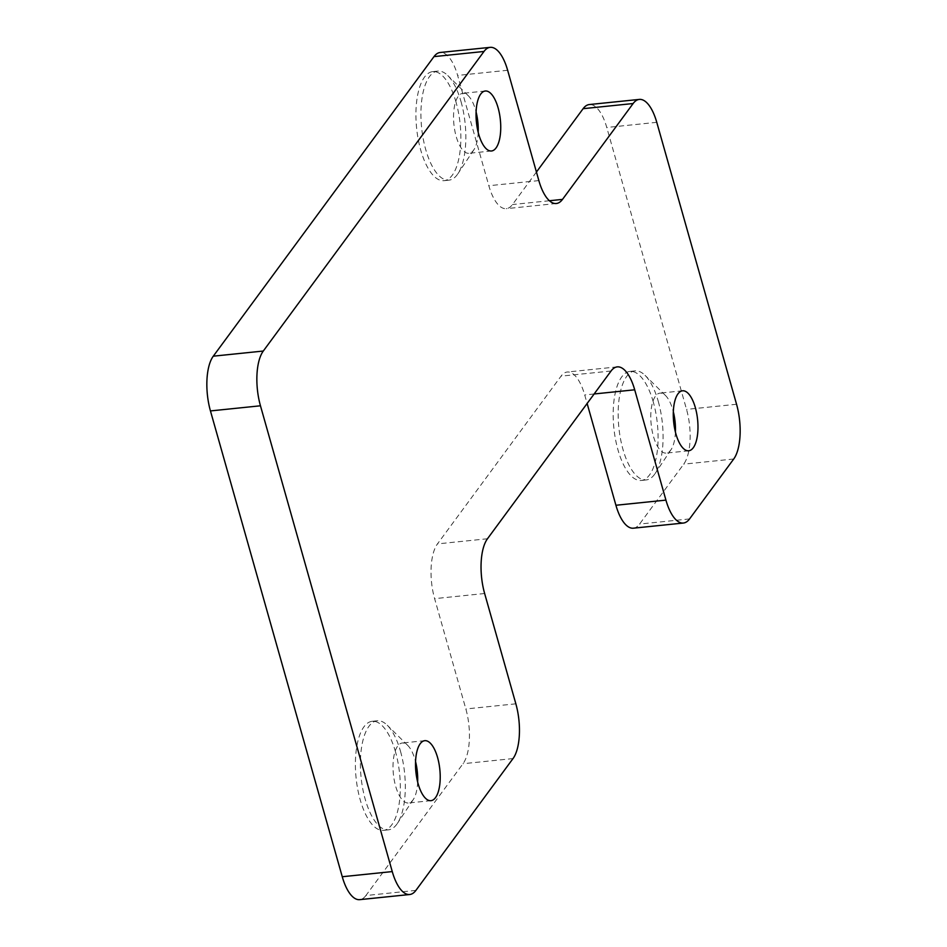 <?xml version="1.0" encoding="UTF-8"?>
<svg xmlns="http://www.w3.org/2000/svg" width="947" height="947" viewBox="0 0 947 947"><rect width="100%" height="100%" fill="white"/><g stroke="black" fill="none" stroke-linecap="round" stroke-linejoin="round"><path stroke-width="0.71" stroke-dasharray="4.74 3.55" d="M415.911 890.381L365.909 895.531L463.012 763.72A41.112 16.395 84.1 0 0 465.853 708.972L434.626 598.646A41.112 16.395 -95.9 0 1 437.467 543.898L561.05 376.148A41.112 16.395 -95.9 0 1 567.253 372.017A41.112 16.395 -95.9 0 1 584.701 394.946L587.128 403.493M365.909 895.531A41.112 16.395 -95.9 0 1 359.706 899.65M633.365 528.189A41.112 16.395 84.1 0 0 639.568 524.07L683.71 464.148A41.112 16.395 84.1 0 0 686.539 409.4L606.767 127.478A41.112 16.395 -95.9 0 0 589.318 104.549M536.428 172.046L512.493 204.54A41.112 16.395 84.1 0 1 506.29 208.66A41.112 16.395 84.1 0 1 488.841 185.73L457.626 75.417A41.112 16.395 -95.9 0 0 440.177 52.487M456.04 102.181A54.819 21.864 84.1 0 0 432.779 71.617A54.819 21.864 84.1 0 0 416.644 128.378A54.819 21.864 84.1 0 0 443.989 180.676A54.819 21.864 84.1 0 0 456.04 102.181M653.276 401.966A54.819 21.864 84.1 0 0 630.015 371.402A54.819 21.864 84.1 0 0 613.881 428.162A54.819 21.864 84.1 0 0 641.226 480.46A54.819 21.864 84.1 0 0 653.276 401.966M395.503 751.859A54.819 21.864 84.1 0 0 372.242 721.294A54.819 21.864 84.1 0 0 356.108 778.055A54.819 21.864 84.1 0 0 383.464 830.353A54.819 21.864 84.1 0 0 395.503 751.859M478.188 132.32A30.15 12.027 -95.9 0 1 473.867 149.792A30.15 12.027 -95.9 0 1 468.966 153.307A30.15 12.027 -95.9 0 1 453.933 124.542A30.15 12.027 -95.9 0 1 462.799 93.327A30.15 12.027 -95.9 0 1 468.303 95.765A30.15 12.027 -95.9 0 1 475.595 110.136A30.15 12.027 -95.9 0 1 476.092 111.995M417.651 781.997A30.15 12.027 -95.9 0 1 413.33 799.469A30.15 12.027 -95.9 0 1 408.441 802.985A30.15 12.027 -95.9 0 1 393.396 774.22A30.15 12.027 -95.9 0 1 402.274 743.004A30.15 12.027 -95.9 0 1 407.778 745.443A30.15 12.027 -95.9 0 1 415.07 759.814A30.15 12.027 -95.9 0 1 415.567 761.672M675.424 432.104A30.15 12.027 -95.9 0 1 671.103 449.565A30.15 12.027 -95.9 0 1 666.215 453.092A30.15 12.027 -95.9 0 1 651.169 424.327A30.15 12.027 -95.9 0 1 660.047 393.112A30.15 12.027 -95.9 0 1 665.552 395.55A30.15 12.027 -95.9 0 1 672.832 409.921A30.15 12.027 -95.9 0 1 673.329 411.779M461.035 101.66A54.819 21.864 -95.9 0 1 457.886 173.763A54.819 21.864 -95.9 0 1 448.996 180.155A54.819 21.864 -95.9 0 1 421.64 127.869A54.819 21.864 -95.9 0 1 437.774 71.096A54.819 21.864 -95.9 0 1 447.789 75.547A54.819 21.864 -95.9 0 1 461.035 101.66M658.283 401.445A54.819 21.864 -95.9 0 1 655.123 473.547A54.819 21.864 -95.9 0 1 646.233 479.94A54.819 21.864 -95.9 0 1 618.876 427.653A54.819 21.864 -95.9 0 1 635.011 370.881A54.819 21.864 -95.9 0 1 645.025 375.332A54.819 21.864 -95.9 0 1 658.283 401.445M400.51 751.338A54.819 21.864 -95.9 0 1 397.361 823.44A54.819 21.864 -95.9 0 1 388.459 829.832A54.819 21.864 -95.9 0 1 361.115 777.546A54.819 21.864 -95.9 0 1 377.249 720.774A54.819 21.864 -95.9 0 1 387.252 725.224A54.819 21.864 -95.9 0 1 400.51 751.338M513.014 758.571L463.012 763.72M515.855 703.822L465.853 708.972M484.639 593.509L434.626 598.646M487.468 538.76L437.467 543.898M611.064 370.999L561.05 376.148M507.639 70.267L457.626 75.417M594.136 393.976L584.701 394.946M538.855 180.593L488.841 185.73M549.39 200.74L512.493 204.54M689.57 518.92L639.568 524.07M733.712 459.011L683.71 464.148M656.768 122.329L606.767 127.478M736.553 404.262L686.539 409.4M617.266 366.88L567.253 372.017M556.303 203.51L506.29 208.66M485.302 91.007L462.799 93.327M491.469 150.987L468.966 153.307M424.777 740.684L402.274 743.004M430.944 800.665L408.441 802.985M682.55 390.791L660.047 393.112M688.718 450.772L666.215 453.092M443.989 180.676L448.996 180.155M432.779 71.617L437.774 71.096M641.226 480.46L646.233 479.94M630.015 371.402L635.011 370.881M383.464 830.353L388.459 829.832M372.242 721.294L377.249 720.774M468.303 95.765L447.789 75.547M473.867 149.792L457.886 173.763M407.778 745.443L387.252 725.224M413.33 799.469L397.361 823.44M665.552 395.55L645.025 375.332M671.103 449.565L655.123 473.547"/><path stroke-width="1.42" d="M639.32 99.411A41.112 16.395 -95.9 0 0 633.129 103.531L562.506 199.391A41.112 16.395 84.1 0 1 556.303 203.51A41.112 16.395 84.1 0 1 538.855 180.593L507.639 70.267A41.112 16.395 -95.9 0 0 490.191 47.35A41.112 16.395 -95.9 0 0 483.988 51.469L263.29 351.041A41.112 16.395 -95.9 0 0 260.461 405.79L392.259 871.583A41.112 16.395 -95.9 0 0 409.708 894.513A41.112 16.395 -95.9 0 0 415.911 890.381L513.014 758.571A41.112 16.395 84.1 0 0 515.855 703.822L484.639 593.509A41.112 16.395 -95.9 0 1 487.468 538.76L611.064 370.999A41.112 16.395 -95.9 0 1 617.266 366.88A41.112 16.395 -95.9 0 1 634.703 389.797L665.93 500.123A41.112 16.395 84.1 0 0 683.379 523.04A41.112 16.395 84.1 0 0 689.57 518.92L733.712 459.011A41.112 16.395 84.1 0 0 736.553 404.262L656.768 122.329A41.112 16.395 -95.9 0 0 639.32 99.411L589.318 104.549A41.112 16.395 -95.9 0 0 583.115 108.68L536.428 172.046M498.098 107.816A30.15 12.027 -95.9 0 1 491.469 150.987A30.15 12.027 -95.9 0 1 476.436 122.234A30.15 12.027 -95.9 0 1 485.302 91.007A30.15 12.027 -95.9 0 1 498.098 107.816M437.573 757.493A30.15 12.027 -95.9 0 1 430.944 800.665A30.15 12.027 -95.9 0 1 415.899 771.912A30.15 12.027 -95.9 0 1 424.777 740.684A30.15 12.027 -95.9 0 1 437.573 757.493M695.335 407.601A30.15 12.027 -95.9 0 1 688.718 450.772A30.15 12.027 -95.9 0 1 673.672 422.019A30.15 12.027 -95.9 0 1 682.55 390.791A30.15 12.027 -95.9 0 1 695.335 407.601M409.708 894.513L359.706 899.65A41.112 16.395 -95.9 0 1 342.258 876.733L210.447 410.927A41.112 16.395 -95.9 0 1 213.288 356.179L433.986 56.619A41.112 16.395 -95.9 0 1 440.177 52.487L490.191 47.35M587.128 403.493L615.917 505.26A41.112 16.395 84.1 0 0 633.365 528.189L683.379 523.04M476.092 111.995A30.15 12.027 -95.9 0 1 478.188 132.32M415.567 761.672A30.15 12.027 -95.9 0 1 417.651 781.997M673.329 411.779A30.15 12.027 -95.9 0 1 675.424 432.104M392.259 871.583L342.258 876.733M260.461 405.79L210.447 410.927M263.29 351.041L213.288 356.179M483.988 51.469L433.986 56.619M634.703 389.797L594.136 393.976M665.93 500.123L615.917 505.26M562.506 199.391L549.39 200.74M633.129 103.531L583.115 108.68"/></g></svg>
